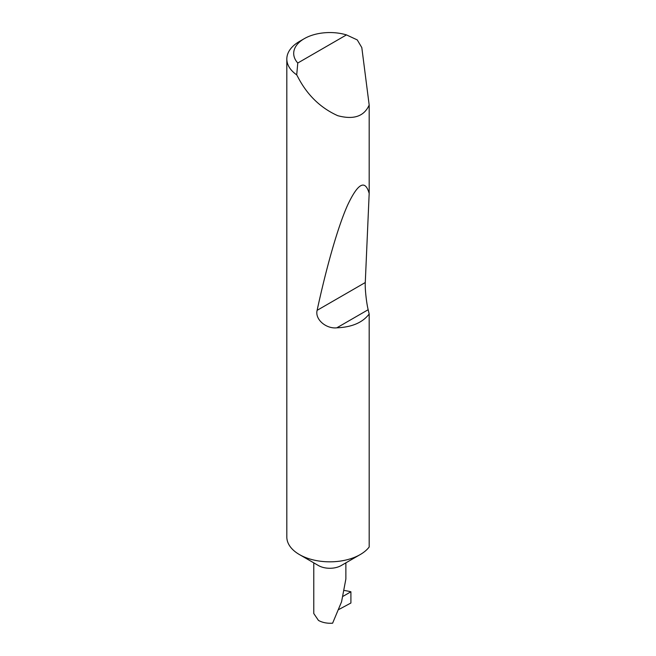 <?xml version="1.0" encoding="UTF-8"?>
<svg xmlns="http://www.w3.org/2000/svg" width="656" height="656" viewBox="0 0 656 656"><rect width="100%" height="100%" fill="white"/><g stroke="black" fill="none" stroke-linecap="round" stroke-linejoin="round"><path stroke-width="0.98" d="M369.18 314.003C362.588 322.621 351.796 327.229 336.799 327.828C326.122 329.009 314.782 319.382 317.119 310.337C326.171 268.452 337.701 227.107 347.672 204.984C357.996 183.131 365.162 179.277 369.18 193.43L365.277 282.531C364.851 288.041 366.442 302.99 368.172 309.714L369.18 314.003L369.18 547.014A43.001 24.83 180 0 1 360.234 554.558L341.177 565.562A16.056 9.266 180 0 1 318.472 565.562L299.415 554.558A43.001 24.83 180 0 1 286.82 537.002L286.82 59.032A43.001 24.83 180 0 1 299.415 41.476L304.286 38.663A36.121 20.853 0 0 0 297.767 63.025L296.717 74.866A43.001 24.83 180 0 1 286.82 59.032M360.234 554.558A43.001 24.83 180 0 1 299.415 554.558L318.472 565.562M313.773 562.848L313.773 613.524L318.472 620.428C322.465 622.61 327.172 623.536 332.608 623.2L341.563 601.798L345.876 578.986L345.876 562.848M297.767 63.025L346.475 34.899L357.258 39.909L361.809 47.585L369.18 105.042C364.096 116.415 353.617 119.958 337.742 115.686C321.415 108.33 308.64 96.391 299.415 79.86L296.717 74.866M369.18 105.042L369.18 193.43M343.178 596.238L350.911 591.778L350.911 603.012L338.857 609.481M346.475 34.899A36.121 20.853 0 0 0 304.286 38.663M350.911 591.778A48.454 27.97 0 0 0 344.523 590.515M368.172 309.714L336.799 327.828M365.277 282.531L317.119 310.337"/></g></svg>
